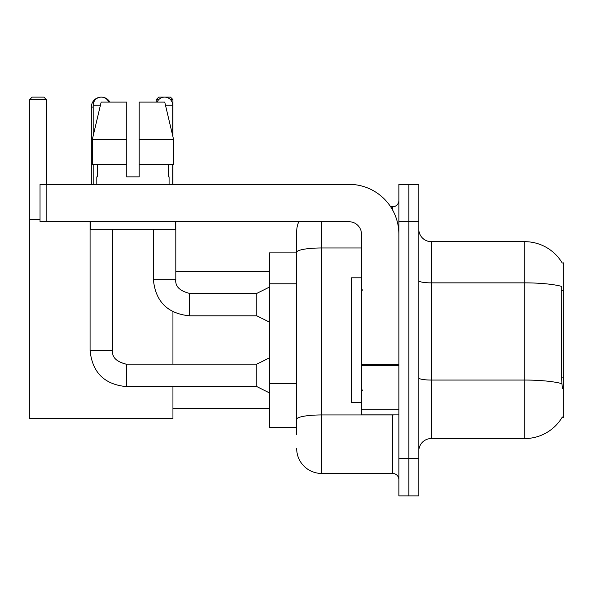 <?xml version="1.0" encoding="UTF-8"?>
<svg xmlns="http://www.w3.org/2000/svg" width="593" height="593" viewBox="0 0 593 593"><rect width="100%" height="100%" fill="white"/><g stroke="black" fill="none" stroke-linecap="round" stroke-linejoin="round"><path stroke-width="0.89" d="M431.267 438.553L524.723 438.553A43.615 43.615 0 0 0 562.342 416.998L562.127 417.368L563.35 417.368L563.35 262.855L562.216 263.01A43.615 43.615 0 0 0 524.723 241.67A43.615 43.615 0 0 1 562.127 262.855A43.615 43.615 0 0 0 524.723 241.67L431.267 241.67A12.46 12.46 0 0 1 418.806 229.209A12.46 12.46 0 0 0 431.267 241.67L431.267 438.553A12.46 12.46 0 0 0 418.806 451.014M296.685 434.817L296.685 252.299L296.685 252.885L269.274 252.885L269.274 427.338L296.685 427.338M408.836 458.493L408.836 495.874L418.806 495.874L418.806 458.493L408.836 458.493L408.836 495.874L398.867 495.874L398.867 458.493L408.836 458.493L408.836 221.738L408.836 458.493M398.867 458.493L398.867 184.349L408.836 184.349L408.836 221.738L408.836 184.349L418.806 184.349L418.806 458.493M562.342 388.711L561.541 377.882L561.719 286.426A43.615 7.576 180 0 0 524.723 282.861L524.723 241.67A43.615 43.615 0 0 1 562.216 263.01M321.606 221.738L321.606 473.444L392.633 473.444L392.633 414.878M390.654 206.779L392.633 206.779A6.234 6.234 0 0 0 398.867 200.553M296.685 276.301L296.685 231.7A24.921 24.921 0 0 1 298.768 221.738M296.685 423.602L296.685 390.943M361.485 247.97L321.606 247.97A24.921 4.329 180 0 0 296.685 252.299L296.685 231.7M398.867 479.678A6.234 6.234 0 0 0 392.633 473.444M321.606 473.444A24.921 24.921 0 0 1 296.685 448.523M139.185 176.877L126.717 176.877L139.185 176.877L126.717 176.877L139.185 176.877L139.185 102.107L164.743 102.107L173.593 139.496L173.593 164.417L139.185 164.417M158.754 99.617L156.256 99.617L158.746 97.126L170.458 97.126L172.948 99.617L172.948 136.753L173.593 139.496L139.185 139.496M361.485 277.806L351.516 277.806L351.516 402.417L361.485 402.417M91.329 184.349L91.329 107.096A9.97 9.97 0 0 1 101.299 97.126A8.102 8.102 0 0 1 108.778 102.107M109.935 102.107A9.97 9.97 0 0 0 101.299 97.126A8.102 8.102 0 0 0 93.197 105.228L93.197 135.701M172.948 386.592L172.948 418.614L29.65 418.614L29.65 99.617L32.141 97.126L43.852 97.126L46.35 99.617L29.65 99.617M46.35 184.349L46.35 99.617M29.65 219.24L39.99 219.24M172.948 364.161L172.948 311.792M172.948 164.417L172.948 184.349M172.948 99.617L170.443 99.617M156.256 99.617L156.256 102.107M269.274 392.825L256.813 386.592L256.813 364.161L269.274 357.935M90.084 221.738L90.084 350.456L112.514 350.456L112.514 229.209M93.197 164.417L93.197 184.349M157.123 102.107A8.102 8.102 0 0 1 172.704 105.228L172.704 135.701M269.274 322.043L256.813 315.817L256.813 293.387L269.274 287.153M153.387 229.209L153.387 279.681L175.817 279.681L175.817 221.738M172.704 164.417L172.704 184.349M398.867 414.878L361.485 414.878L361.485 364.487L398.867 364.487M398.867 234.198A49.842 49.842 0 0 0 349.025 184.349L46.224 184.349L46.224 221.738L349.025 221.738A12.46 12.46 0 0 1 361.485 234.198L361.485 364.487M46.224 221.738L39.99 221.738L39.99 184.349L46.224 184.349M96.815 176.877L97.356 176.877L96.815 176.877L96.815 184.349M169.087 176.877L168.545 176.877L169.087 176.877L169.087 184.349M168.545 164.417L168.545 176.877M126.717 139.496L92.308 139.496L101.158 102.107L126.717 102.107L126.717 176.877M97.356 176.877L97.356 164.417M90.581 221.738L90.581 229.209L175.32 229.209L175.32 221.738M126.717 164.417L92.308 164.417L92.308 139.496L101.158 102.107M173.593 164.417L173.593 139.496L164.743 102.107M563.35 290.659L561.541 290.659M563.35 377.882L561.541 377.882M296.685 283.78L269.274 283.78M296.685 383.463L269.274 383.463M524.723 438.553L524.723 282.861L431.267 282.861A12.46 2.164 0 0 1 418.806 280.697M561.853 383.656A43.615 7.576 180 0 0 524.723 380.054L431.267 380.054A12.46 2.164 -0 0 1 418.806 377.889M418.806 221.738L398.867 221.738M394.797 414.878A6.234 1.082 0 0 1 392.633 414.944L321.606 414.944A24.921 4.329 180 0 0 296.685 419.273M392.633 210.063L392.633 206.779M93.197 107.096L91.329 107.096M256.813 386.592L126.22 386.592C104.301 384.427 92.256 372.382 90.084 350.456C92.256 372.382 104.301 384.427 126.22 386.592C104.301 384.427 92.256 372.382 90.084 350.456C92.256 372.382 104.301 384.427 126.22 386.592L126.22 364.184C116.332 361.671 111.758 357.105 112.514 350.456C111.758 357.105 116.332 361.671 126.22 364.161C116.332 361.671 111.758 357.105 112.514 350.456C111.758 357.105 116.332 361.671 126.22 364.161C116.332 361.671 111.758 357.105 112.514 350.456M93.197 105.228L100.417 105.228M256.813 315.817L189.523 315.817C167.597 313.645 155.551 301.6 153.387 279.681C155.551 301.6 167.597 313.645 189.523 315.817C167.597 313.645 155.551 301.6 153.387 279.681C155.551 301.6 167.597 313.645 189.523 315.817L189.523 293.409M165.484 105.228L172.704 105.228M398.867 365.57L361.485 365.57M361.485 409.733L398.867 409.733M362.731 290.266L361.485 289.021M362.731 389.957L361.485 391.202M172.948 408.651L269.274 408.651M175.817 271.579L269.274 271.579M256.813 364.161L126.22 364.161M90.084 350.456C92.256 372.382 104.301 384.427 126.22 386.592M175.817 279.681C175.061 286.323 179.635 290.896 189.523 293.387C179.635 290.896 175.061 286.323 175.817 279.681C175.061 286.323 179.635 290.896 189.523 293.387C179.635 290.896 175.061 286.323 175.817 279.681C175.061 286.323 179.635 290.896 189.523 293.387L256.813 293.387M153.387 279.681C155.551 301.6 167.597 313.645 189.523 315.817"/></g></svg>
